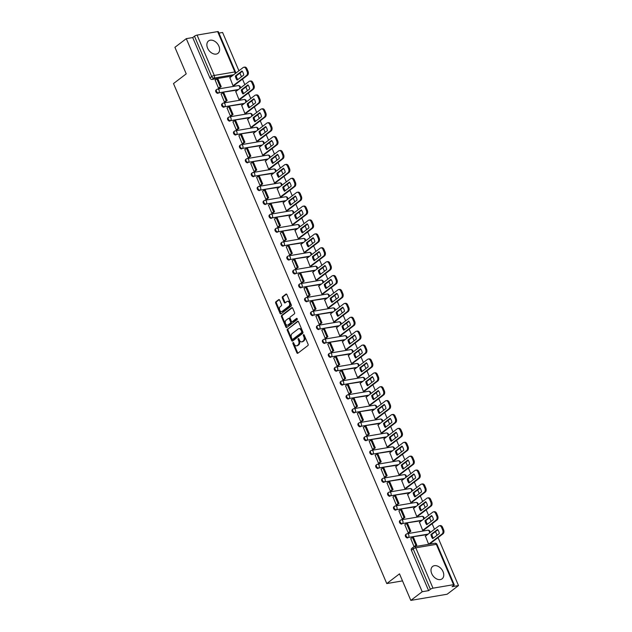<?xml version="1.0" encoding="UTF-8"?>
<svg xmlns="http://www.w3.org/2000/svg" width="632" height="632" viewBox="0 0 632 632"><rect width="100%" height="100%" fill="white"/><g stroke="black" fill="none" stroke-linecap="round" stroke-linejoin="round"><path stroke-width="0.95" d="M293.05 342.607A0.687 0.466 -99.6 0 0 292.916 343.516L296.882 352.806A0.98 0.664 -99.6 0 0 297.814 353.248L307.91 345.562A0.98 0.664 -99.6 0 0 308.092 344.258L304.134 334.968A0.687 0.466 -99.6 0 0 303.352 335.568L303.858 336.769A3.136 2.117 -99.6 0 1 303.257 340.932L302.42 341.572A3.136 2.117 -99.6 0 1 301.748 341.873A3.136 2.117 -99.6 0 1 299.434 340.142L298.92 338.942A0.687 0.466 -99.6 0 0 298.13 339.542L298.644 340.743A3.136 2.117 -99.6 0 1 298.043 344.906L297.206 345.546A3.136 2.117 -99.6 0 1 296.534 345.846A3.136 2.117 -99.6 0 1 294.212 344.116L293.706 342.915A0.687 0.466 -99.6 0 0 293.05 342.607M293.603 342.742A0.687 0.466 -99.6 0 0 293.643 343.389L297.609 352.68A0.98 0.664 -99.6 0 0 297.964 353.138M304.032 334.794A0.687 0.466 -99.6 0 0 304.071 335.442L304.585 336.643L303.858 336.769M298.817 338.768A0.687 0.466 -99.6 0 0 298.857 339.416L299.37 340.616L298.644 340.743M207.58 48.111A7.789 5.419 52.7 0 0 217.961 53.349A7.789 5.419 52.7 0 0 218.909 46.191A7.789 5.419 52.7 0 0 208.52 40.954A7.789 5.419 52.7 0 0 207.58 48.111M431.711 573.587A7.789 5.419 52.7 0 0 442.1 578.825A7.789 5.419 52.7 0 0 443.04 571.66A7.789 5.419 52.7 0 0 432.651 566.43A7.789 5.419 52.7 0 0 431.711 573.587M279.636 300.089A0.98 0.664 -99.6 0 0 278.704 299.647L275.868 301.804A0.98 0.664 -99.6 0 0 275.678 303.107L280.079 313.417A0.98 0.664 -99.6 0 0 281.011 313.867L291.107 306.172A0.98 0.664 -99.6 0 0 291.297 304.877L286.896 294.559A0.98 0.664 -99.6 0 0 285.964 294.109L282.543 296.716A0.98 0.664 -99.6 0 0 282.354 298.02L284.234 302.436A0.98 0.664 -99.6 0 0 285.174 302.878L286.865 301.59A2.623 1.77 -99.6 0 1 287.426 301.338A2.623 1.77 -99.6 0 1 289.511 303.194A2.623 1.77 -99.6 0 1 288.863 306.267L282.22 311.331A2.623 1.77 -99.6 0 1 281.659 311.576A2.623 1.77 -99.6 0 1 279.573 309.72A2.623 1.77 -99.6 0 1 280.221 306.654L281.327 305.809A0.98 0.664 -99.6 0 0 281.517 304.505L279.636 300.089M432.991 588.179L453.539 584.687A1.999 0.49 156.9 0 1 454.234 584.774A1.999 0.49 156.9 0 1 453.847 585.311L452.078 586.662L458.5 585.564L447.132 594.23L410.824 600.4L399.503 573.856L386.768 583.565L173.5 83.566L186.235 73.857L174.914 47.313L186.29 38.655L422.2 591.734L428.622 590.644L430.392 589.293L413.186 548.947A1.999 1.39 -127.3 0 1 413.423 547.115A1.999 1.39 -127.3 0 1 413.881 546.917A1.999 1.351 -99.6 0 1 414.3 546.735A1.999 1.999 0 0 0 413.423 547.115L411.653 548.465A1.999 1.39 -127.3 0 0 411.416 550.298L413.186 548.947A1.999 0.49 156.9 0 1 415.777 547.833L432.991 588.179A1.999 0.49 156.9 0 0 430.392 589.293M410.824 600.4L422.2 591.734M287.465 328.988A0.98 0.664 -99.6 0 0 287.276 330.291L291.676 340.608A0.98 0.664 -99.6 0 0 292.608 341.059L302.704 333.364A0.98 0.664 -99.6 0 0 302.894 332.061L298.494 321.743A0.98 0.664 -99.6 0 0 297.561 321.301L288.192 328.869A0.98 0.664 -99.6 0 0 288.002 330.173L292.403 340.482A0.98 0.664 -99.6 0 0 292.766 340.94M285.877 327.013L281.477 316.695A0.98 0.664 -99.6 0 1 281.667 315.4L291.763 307.705A0.98 0.664 -99.6 0 1 292.695 308.155L294.575 312.563A0.98 0.664 -99.6 0 1 294.394 313.867L290.293 316.988A0.98 0.664 -99.6 0 0 290.112 318.291L291.36 321.214A0.98 0.664 -99.6 0 0 292.292 321.664L296.55 318.417A0.687 0.466 -99.6 0 1 297.079 319.642L286.81 327.463A0.98 0.664 -99.6 0 1 285.877 327.013L286.604 326.894L282.204 316.577L281.477 316.695M231.96 76.069L212.131 79.442L213.908 78.091A1.999 1.39 -127.3 0 1 211.696 76.559L194.482 36.214A1.999 0.49 -23.1 0 1 197.081 35.092L217.629 31.6A1.999 0.49 -23.1 0 1 218.324 31.687L235.531 72.032A1.999 0.49 -23.1 0 0 234.835 71.945L217.629 31.6M458.5 585.564L438.047 537.611M437.052 535.28L435.488 531.599M434.492 529.268L432.122 523.723M431.127 521.384L429.562 517.711M428.559 515.372L426.197 509.827M425.202 507.488L423.63 503.815M422.634 501.476L420.272 495.93M419.277 493.592L417.705 489.918M416.709 487.58L414.347 482.034M413.352 479.704L411.78 476.022M410.784 473.692L408.422 468.146M407.419 465.808L405.855 462.134M404.859 459.796L402.489 454.25M401.494 451.912L399.93 448.238M398.934 445.9L396.564 440.354M395.569 438.016L394.005 434.342M393.001 432.004L390.639 426.466M389.644 424.127L388.072 420.454M387.076 418.115L384.714 412.57M383.719 410.231L382.147 406.558M381.151 404.219L378.789 398.673M377.794 396.335L376.222 392.662M375.226 390.323L372.864 384.777M371.861 382.447L370.297 378.766M369.301 376.435L366.931 370.889M365.936 368.551L364.372 364.877M363.376 362.539L361.006 356.993M360.011 354.655L358.447 350.981M357.451 348.643L355.081 343.097M354.086 340.759L352.522 337.085M351.518 334.747L349.156 329.201M348.161 326.87L346.589 323.189M345.593 320.858L343.231 315.313M342.236 312.974L340.664 309.301M339.668 306.962L337.306 301.417M336.303 299.078L334.739 295.405M333.743 293.066L331.373 287.521M330.378 285.19L328.814 281.509M327.818 279.178L325.448 273.632M324.453 271.294L322.889 267.62M321.893 265.282L319.523 259.736M318.528 257.398L316.964 253.724M315.961 251.386L313.598 245.84M312.603 243.502L311.031 239.828M310.036 237.49L307.673 231.944M306.678 229.613L305.106 225.932M304.111 223.602L301.748 218.056M300.753 215.717L299.181 212.044M298.185 209.706L295.823 204.16M294.82 201.821L293.256 198.148M292.26 195.809L289.891 190.264M288.895 187.925L287.331 184.252M286.336 181.913L283.966 176.375M282.97 174.037L281.406 170.364M280.403 168.025L278.041 162.479M277.045 160.141L275.473 156.467M274.478 154.129L272.115 148.583M271.12 146.245L269.548 142.571M268.553 140.233L266.19 134.687M265.195 132.357L263.623 128.675M262.628 126.345L260.265 120.799M259.262 118.46L257.698 114.787M256.703 112.449L254.333 106.903M253.337 104.564L251.773 100.891M250.778 98.553L248.408 93.007M247.412 90.668L245.848 86.995M244.845 84.656L242.483 79.111M241.487 76.78L239.915 73.099M238.92 70.768L222.59 32.485L218.925 33.101M186.29 38.655L192.713 37.557L194.482 36.214M425.431 536.165L428.607 544.223L429.673 543.994M410.761 538.662L414.079 546.696L415.121 546.396M404.836 524.765L408.154 532.8L409.196 532.507M419.506 522.277L422.682 530.327L423.748 530.098M398.911 510.869L402.228 518.904L403.271 518.611M413.581 508.381L416.749 516.439L417.823 516.21M392.986 496.981L396.303 505.008L397.346 504.715M407.648 494.485L410.824 502.543L411.898 502.314M387.06 483.085L390.378 491.119L391.421 490.819M401.723 480.589L404.899 488.647L405.973 488.418M381.128 469.189L384.454 477.223L385.496 476.931M395.798 466.7L398.974 474.758L400.04 474.529M375.203 455.301L378.521 463.327L379.563 463.035M389.873 452.804L393.049 460.862L394.115 460.633M369.278 441.405L372.596 449.439L373.638 449.139M383.948 438.908L387.124 446.966L388.19 446.737M363.353 427.509L366.671 435.543L367.713 435.251M378.023 425.02L381.191 433.07L382.265 432.841M357.428 413.612L360.746 421.647L361.788 421.354M372.09 411.124L375.266 419.182L376.34 418.953M351.503 399.724L354.821 407.751L355.863 407.458M366.165 397.228L369.341 405.286L370.415 405.057M345.57 385.828L348.896 393.862L349.938 393.562M360.24 383.332L363.416 391.39L364.482 391.161M339.645 371.932L342.963 379.966L344.005 379.674M354.315 369.443L357.491 377.502L358.557 377.264M333.72 358.036L337.038 366.07L338.081 365.778M348.39 355.547L351.566 363.605L352.632 363.376M327.795 344.148L331.113 352.182L332.156 351.882M342.465 341.651L345.633 349.709L346.707 349.48M321.87 330.252L325.188 338.286L326.231 337.994M336.54 327.755L339.708 335.813L340.782 335.584M315.945 316.356L319.263 324.39L320.305 324.098M330.607 313.867L333.783 321.925L334.857 321.696M310.02 302.467L313.338 310.494L314.38 310.201M324.682 299.971L327.858 308.029L328.924 307.8M304.087 288.571L307.413 296.606L308.456 296.305M318.757 286.075L321.933 294.133L322.999 293.904M298.162 274.675L301.48 282.709L302.523 282.417M312.832 272.187L316.008 280.237L317.074 280.008M292.237 260.779L295.555 268.813L296.598 268.521M306.907 258.291L310.083 266.349L311.149 266.119M286.312 246.891L289.63 254.917L290.673 254.625M300.982 244.394L304.15 252.452L305.224 252.223M280.387 232.995L283.705 241.029L284.748 240.729M295.049 230.498L298.225 238.556L299.299 238.327M274.462 219.099L277.78 227.133L278.823 226.841M289.124 216.61L292.3 224.668L293.374 224.439M268.529 205.203L271.855 213.237L272.898 212.945M283.199 202.714L286.375 210.772L287.442 210.543M262.604 191.314L265.922 199.349L266.965 199.048M277.274 188.818L280.45 196.876L281.517 196.647M256.679 177.418L259.997 185.453L261.04 185.16M271.349 174.922L274.525 182.98L275.592 182.751M250.754 163.522L254.072 171.556L255.115 171.264M265.424 161.034L268.592 169.092L269.667 168.863M244.829 149.634L248.147 157.66L249.19 157.368M259.491 147.138L262.667 155.196L263.742 154.966M238.904 135.738L242.222 143.772L243.265 143.472M253.566 133.241L256.742 141.299L257.817 141.07M232.971 121.842L236.297 129.876L237.34 129.584M247.641 119.353L250.817 127.411L251.884 127.174M227.046 107.946L230.364 115.98L231.407 115.688M241.716 105.457L244.892 113.515L245.959 113.286M221.121 94.057L224.439 102.084L225.482 101.791M235.791 91.561L238.967 99.619L240.034 99.39M215.196 80.161L218.514 88.196L219.557 87.895M229.866 77.665L233.034 85.723L234.109 85.494M237.885 89.965L218.688 92.857A1.999 1.39 -127.3 0 1 216.634 91.624A1.999 1.39 -127.3 0 1 216.721 89.483A1.999 1.39 -127.3 0 1 217.171 89.294A1.999 1.351 80.4 0 1 217.598 89.104A1.999 1.351 80.4 0 1 219.075 90.202A1.999 1.351 80.4 0 1 218.688 92.857L238.517 89.483M243.81 103.861L224.613 106.753A1.999 1.39 -127.3 0 1 222.559 105.52A1.999 1.39 -127.3 0 1 222.646 103.379A1.999 1.39 -127.3 0 1 223.096 103.19A1.999 1.351 80.4 0 1 223.523 103A1.999 1.351 80.4 0 1 225 104.098A1.999 1.351 80.4 0 1 224.613 106.753L244.442 103.379M249.743 117.75L230.538 120.641A1.999 1.39 -127.3 0 1 228.484 119.416A1.999 1.39 -127.3 0 1 228.571 117.275A1.999 1.39 -127.3 0 1 229.021 117.078A1.999 1.351 80.4 0 1 229.448 116.888A1.999 1.351 80.4 0 1 230.925 117.994A1.999 1.351 80.4 0 1 230.538 120.641L250.367 117.275M255.668 131.646L236.471 134.537A1.999 1.39 -127.3 0 1 234.409 133.305A1.999 1.39 -127.3 0 1 234.496 131.164A1.999 1.39 -127.3 0 1 234.946 130.974A1.999 1.351 80.4 0 1 235.373 130.785A1.999 1.351 80.4 0 1 236.85 131.883A1.999 1.351 80.4 0 1 236.471 134.537L256.292 131.164M261.593 145.542L242.396 148.433A1.999 1.39 -127.3 0 1 240.334 147.201A1.999 1.39 -127.3 0 1 240.421 145.06A1.999 1.39 -127.3 0 1 240.871 144.87A1.999 1.351 80.4 0 1 241.298 144.681A1.999 1.351 80.4 0 1 242.775 145.779A1.999 1.351 80.4 0 1 242.396 148.433L262.225 145.06M267.518 159.43L248.321 162.321A1.999 1.39 -127.3 0 1 246.259 161.097A1.999 1.39 -127.3 0 1 246.346 158.956A1.999 1.39 -127.3 0 1 246.804 158.758A1.999 1.351 80.4 0 1 247.223 158.577A1.999 1.351 80.4 0 1 248.7 159.675A1.999 1.351 80.4 0 1 248.321 162.321L268.15 158.956M273.443 173.326L254.246 176.217A1.999 1.39 -127.3 0 1 252.192 174.993A1.999 1.39 -127.3 0 1 252.279 172.844A1.999 1.39 -127.3 0 1 252.729 172.655A1.999 1.351 80.4 0 1 253.148 172.465A1.999 1.351 80.4 0 1 254.625 173.563A1.999 1.351 80.4 0 1 254.246 176.217L274.075 172.852M279.368 187.222L260.171 190.114A1.999 1.39 -127.3 0 1 258.117 188.881A1.999 1.39 -127.3 0 1 258.204 186.74A1.999 1.39 -127.3 0 1 258.654 186.551A1.999 1.351 80.4 0 1 259.081 186.361A1.999 1.351 80.4 0 1 260.558 187.459A1.999 1.351 80.4 0 1 260.171 190.114L280 186.74M285.301 201.118L266.096 204.01A1.999 1.39 -127.3 0 1 264.042 202.777A1.999 1.39 -127.3 0 1 264.129 200.636A1.999 1.39 -127.3 0 1 264.579 200.447A1.999 1.351 80.4 0 1 265.005 200.257A1.999 1.351 80.4 0 1 266.483 201.355A1.999 1.351 80.4 0 1 266.096 204.01L285.925 200.636M291.226 215.006L272.021 217.898A1.999 1.39 -127.3 0 1 269.967 216.673A1.999 1.39 -127.3 0 1 270.054 214.532A1.999 1.39 -127.3 0 1 270.504 214.335A1.999 1.351 80.4 0 1 270.93 214.145A1.999 1.351 80.4 0 1 272.408 215.251A1.999 1.351 80.4 0 1 272.021 217.898L291.85 214.532M297.151 228.903L277.954 231.794A1.999 1.39 -127.3 0 1 275.892 230.562A1.999 1.39 -127.3 0 1 275.979 228.421A1.999 1.39 -127.3 0 1 276.429 228.231A1.999 1.351 80.4 0 1 276.856 228.041A1.999 1.351 80.4 0 1 278.333 229.14A1.999 1.351 80.4 0 1 277.954 231.794L297.775 228.421M303.076 242.799L283.879 245.69A1.999 1.39 -127.3 0 1 281.817 244.458A1.999 1.39 -127.3 0 1 281.904 242.317A1.999 1.39 -127.3 0 1 282.354 242.127A1.999 1.351 80.4 0 1 282.781 241.938A1.999 1.351 80.4 0 1 284.258 243.036A1.999 1.351 80.4 0 1 283.879 245.69L303.708 242.317M309.001 256.695L289.804 259.578A1.999 1.39 -127.3 0 1 287.742 258.354A1.999 1.39 -127.3 0 1 287.837 256.213A1.999 1.39 -127.3 0 1 288.287 256.023A1.999 1.351 80.4 0 1 288.706 255.834A1.999 1.351 80.4 0 1 290.183 256.932A1.999 1.351 80.4 0 1 289.804 259.578L309.633 256.213M314.926 270.583L295.729 273.474A1.999 1.39 -127.3 0 1 293.675 272.25A1.999 1.39 -127.3 0 1 293.762 270.109A1.999 1.39 -127.3 0 1 294.212 269.911A1.999 1.351 80.4 0 1 294.638 269.722A1.999 1.351 80.4 0 1 296.116 270.82A1.999 1.351 80.4 0 1 295.729 273.474L315.558 270.109M320.858 284.479L301.654 287.37A1.999 1.39 -127.3 0 1 299.6 286.138A1.999 1.39 -127.3 0 1 299.687 283.997A1.999 1.39 -127.3 0 1 300.137 283.808A1.999 1.351 80.4 0 1 300.563 283.618A1.999 1.351 80.4 0 1 302.041 284.716A1.999 1.351 80.4 0 1 301.654 287.37L321.483 283.997M326.784 298.375L307.579 301.267A1.999 1.39 -127.3 0 1 305.525 300.034A1.999 1.39 -127.3 0 1 305.612 297.893A1.999 1.39 -127.3 0 1 306.062 297.704A1.999 1.351 80.4 0 1 306.488 297.514A1.999 1.351 80.4 0 1 307.966 298.612A1.999 1.351 80.4 0 1 307.579 301.267L327.408 297.893M332.709 312.263L313.512 315.155A1.999 1.39 -127.3 0 1 311.45 313.93A1.999 1.39 -127.3 0 1 311.537 311.789A1.999 1.39 -127.3 0 1 311.987 311.592A1.999 1.351 80.4 0 1 312.413 311.41A1.999 1.351 80.4 0 1 313.891 312.508A1.999 1.351 80.4 0 1 313.512 315.155L333.333 311.789M338.633 326.159L319.437 329.051A1.999 1.39 -127.3 0 1 317.375 327.826A1.999 1.39 -127.3 0 1 317.462 325.678A1.999 1.39 -127.3 0 1 317.912 325.488A1.999 1.351 80.4 0 1 318.338 325.298A1.999 1.351 80.4 0 1 319.816 326.396A1.999 1.351 80.4 0 1 319.437 329.051L339.266 325.685M344.558 340.055L325.362 342.947A1.999 1.39 -127.3 0 1 323.3 341.715A1.999 1.39 -127.3 0 1 323.387 339.574A1.999 1.39 -127.3 0 1 323.845 339.384A1.999 1.351 80.4 0 1 324.263 339.194A1.999 1.351 80.4 0 1 325.741 340.293A1.999 1.351 80.4 0 1 325.362 342.947L345.19 339.574M350.483 353.952L331.287 356.843A1.999 1.39 -127.3 0 1 329.233 355.611A1.999 1.39 -127.3 0 1 329.319 353.47A1.999 1.39 -127.3 0 1 329.77 353.28A1.999 1.351 80.4 0 1 330.196 353.091A1.999 1.351 80.4 0 1 331.674 354.189A1.999 1.351 80.4 0 1 331.287 356.843L351.115 353.47M356.409 367.84L337.212 370.731A1.999 1.39 -127.3 0 1 335.158 369.507A1.999 1.39 -127.3 0 1 335.244 367.366A1.999 1.39 -127.3 0 1 335.695 367.168A1.999 1.351 80.4 0 1 336.121 366.979A1.999 1.351 80.4 0 1 337.599 368.085A1.999 1.351 80.4 0 1 337.212 370.731L357.041 367.366M362.341 381.736L343.137 384.627A1.999 1.39 -127.3 0 1 341.083 383.395A1.999 1.39 -127.3 0 1 341.169 381.254A1.999 1.39 -127.3 0 1 341.62 381.064A1.999 1.351 80.4 0 1 342.046 380.875A1.999 1.351 80.4 0 1 343.524 381.973A1.999 1.351 80.4 0 1 343.137 384.627L362.966 381.254M368.266 395.632L349.069 398.523A1.999 1.39 -127.3 0 1 347.007 397.291A1.999 1.39 -127.3 0 1 347.094 395.15A1.999 1.39 -127.3 0 1 347.545 394.961A1.999 1.351 80.4 0 1 347.971 394.771A1.999 1.351 80.4 0 1 349.449 395.869A1.999 1.351 80.4 0 1 349.069 398.523L368.891 395.15M374.191 409.52L354.994 412.412A1.999 1.39 -127.3 0 1 352.933 411.187A1.999 1.39 -127.3 0 1 353.019 409.046A1.999 1.39 -127.3 0 1 353.47 408.849A1.999 1.351 80.4 0 1 353.896 408.667A1.999 1.351 80.4 0 1 355.374 409.765A1.999 1.351 80.4 0 1 354.994 412.412L374.823 409.046M380.116 423.416L360.919 426.308A1.999 1.39 -127.3 0 1 358.858 425.083A1.999 1.39 -127.3 0 1 358.944 422.942A1.999 1.39 -127.3 0 1 359.403 422.745A1.999 1.351 80.4 0 1 359.821 422.555A1.999 1.351 80.4 0 1 361.299 423.653A1.999 1.351 80.4 0 1 360.919 426.308L380.748 422.942M386.041 437.312L366.844 440.204A1.999 1.39 -127.3 0 1 364.79 438.971A1.999 1.39 -127.3 0 1 364.877 436.831A1.999 1.39 -127.3 0 1 365.328 436.641A1.999 1.351 80.4 0 1 365.746 436.451A1.999 1.351 80.4 0 1 367.232 437.549A1.999 1.351 80.4 0 1 366.844 440.204L386.673 436.831M391.966 451.209L372.769 454.1A1.999 1.39 -127.3 0 1 370.715 452.868A1.999 1.39 -127.3 0 1 370.802 450.727A1.999 1.39 -127.3 0 1 371.253 450.537A1.999 1.351 80.4 0 1 371.679 450.347A1.999 1.351 80.4 0 1 373.157 451.446A1.999 1.351 80.4 0 1 372.769 454.1L392.598 450.727M397.899 465.097L378.694 467.988A1.999 1.39 -127.3 0 1 376.64 466.764A1.999 1.39 -127.3 0 1 376.727 464.623A1.999 1.39 -127.3 0 1 377.178 464.425A1.999 1.351 80.4 0 1 377.604 464.236A1.999 1.351 80.4 0 1 379.082 465.342A1.999 1.351 80.4 0 1 378.694 467.988L398.523 464.623M403.824 478.993L384.627 481.884A1.999 1.39 -127.3 0 1 382.565 480.66A1.999 1.39 -127.3 0 1 382.652 478.511A1.999 1.39 -127.3 0 1 383.103 478.321A1.999 1.351 80.4 0 1 383.529 478.132A1.999 1.351 80.4 0 1 385.007 479.23A1.999 1.351 80.4 0 1 384.627 481.884L404.448 478.511M409.749 492.889L390.552 495.78A1.999 1.39 -127.3 0 1 388.49 494.548A1.999 1.39 -127.3 0 1 388.577 492.407A1.999 1.39 -127.3 0 1 389.028 492.217A1.999 1.351 80.4 0 1 389.454 492.028A1.999 1.351 80.4 0 1 390.932 493.126A1.999 1.351 80.4 0 1 390.552 495.78L410.373 492.407M415.674 506.785L396.477 509.668A1.999 1.39 -127.3 0 1 394.415 508.444A1.999 1.39 -127.3 0 1 394.502 506.303A1.999 1.39 -127.3 0 1 394.953 506.113A1.999 1.351 80.4 0 1 395.379 505.924A1.999 1.351 80.4 0 1 396.857 507.022A1.999 1.351 80.4 0 1 396.477 509.668L416.306 506.303M421.599 520.673L402.402 523.565A1.999 1.39 -127.3 0 1 400.34 522.34A1.999 1.39 -127.3 0 1 400.435 520.199A1.999 1.39 -127.3 0 1 400.886 520.002A1.999 1.351 80.4 0 1 401.304 519.812A1.999 1.351 80.4 0 1 402.782 520.918A1.999 1.351 80.4 0 1 402.402 523.565L422.231 520.199M427.524 534.569L408.327 537.461A1.999 1.39 -127.3 0 1 406.273 536.228A1.999 1.39 -127.3 0 1 406.36 534.087A1.999 1.39 -127.3 0 1 406.811 533.898A1.999 1.351 80.4 0 1 407.237 533.708A1.999 1.351 80.4 0 1 408.714 534.806A1.999 1.351 80.4 0 1 408.327 537.461L428.156 534.087M386.768 583.565L402.505 580.895M240.421 88.03A1.999 1.999 0 0 0 238.145 85.612L217.598 89.104A1.999 1.999 0 0 0 216.721 89.483L216.089 89.965A1.999 1.39 52.7 0 0 216.002 92.106A1.999 1.39 52.7 0 0 218.064 93.331M246.354 101.926A1.999 1.999 0 0 0 244.071 99.508L223.523 103A1.999 1.999 0 0 0 222.646 103.379L222.014 103.853A1.999 1.39 52.7 0 0 221.927 106.002A1.999 1.39 52.7 0 0 223.989 107.227M252.279 115.822A1.999 1.999 0 0 0 249.995 113.397L229.448 116.888A1.999 1.999 0 0 0 228.571 117.275L227.939 117.75A1.999 1.39 52.7 0 0 227.852 119.89A1.999 1.39 52.7 0 0 229.914 121.123M258.204 129.71A1.999 1.999 0 0 0 255.921 127.293L235.373 130.785A1.999 1.999 0 0 0 234.496 131.164L233.872 131.646A1.999 1.39 52.7 0 0 233.777 133.786A1.999 1.39 52.7 0 0 235.839 135.019M264.129 143.606A1.999 1.999 0 0 0 261.846 141.189L241.298 144.681A1.999 1.999 0 0 0 240.421 145.06L239.797 145.542A1.999 1.39 52.7 0 0 239.71 147.683A1.999 1.39 52.7 0 0 241.764 148.907M270.054 157.502A1.999 1.999 0 0 0 267.771 155.085L247.223 158.577A1.999 1.999 0 0 0 246.346 158.956L245.722 159.43A1.999 1.39 52.7 0 0 245.635 161.571A1.999 1.39 52.7 0 0 247.689 162.803M275.979 171.391A1.999 1.999 0 0 0 273.703 168.973L253.148 172.465A1.999 1.999 0 0 0 252.279 172.844L251.647 173.326A1.999 1.39 52.7 0 0 251.56 175.467A1.999 1.39 52.7 0 0 253.614 176.699M281.912 185.287A1.999 1.999 0 0 0 279.628 182.869L259.081 186.361A1.999 1.999 0 0 0 258.204 186.74L257.572 187.222A1.999 1.39 52.7 0 0 257.485 189.363A1.999 1.39 52.7 0 0 259.547 190.588M287.837 199.183A1.999 1.999 0 0 0 285.553 196.765L265.005 200.257A1.999 1.999 0 0 0 264.129 200.636L263.497 201.118A1.999 1.39 52.7 0 0 263.41 203.259A1.999 1.39 52.7 0 0 265.472 204.484M293.762 213.079A1.999 1.999 0 0 0 291.478 210.653L270.93 214.145A1.999 1.999 0 0 0 270.054 214.532L269.422 215.006A1.999 1.39 52.7 0 0 269.335 217.147A1.999 1.39 52.7 0 0 271.397 218.38M299.687 226.967A1.999 1.999 0 0 0 297.403 224.55L276.856 228.041A1.999 1.999 0 0 0 275.979 228.421L275.355 228.903A1.999 1.39 52.7 0 0 275.268 231.043A1.999 1.39 52.7 0 0 277.322 232.276M305.612 240.863A1.999 1.999 0 0 0 303.328 238.446L282.781 241.938A1.999 1.999 0 0 0 281.904 242.317L281.28 242.799A1.999 1.39 52.7 0 0 281.193 244.94A1.999 1.39 52.7 0 0 283.247 246.164M311.537 254.759A1.999 1.999 0 0 0 309.261 252.342L288.706 255.834A1.999 1.999 0 0 0 287.837 256.213L287.204 256.687A1.999 1.39 52.7 0 0 287.118 258.836A1.999 1.39 52.7 0 0 289.172 260.06M317.469 268.655A1.999 1.999 0 0 0 315.186 266.23L294.638 269.722A1.999 1.999 0 0 0 293.762 270.109L293.13 270.583A1.999 1.39 52.7 0 0 293.043 272.724A1.999 1.39 52.7 0 0 295.105 273.956M323.394 282.543A1.999 1.999 0 0 0 321.111 280.126L300.563 283.618A1.999 1.999 0 0 0 299.687 283.997L299.055 284.479A1.999 1.39 52.7 0 0 298.968 286.62A1.999 1.39 52.7 0 0 301.03 287.852M329.319 296.44A1.999 1.999 0 0 0 327.036 294.022L306.488 297.514A1.999 1.999 0 0 0 305.612 297.893L304.98 298.375A1.999 1.39 52.7 0 0 304.893 300.516A1.999 1.39 52.7 0 0 306.954 301.74M335.244 310.336A1.999 1.999 0 0 0 332.961 307.91L312.413 311.41A1.999 1.999 0 0 0 311.537 311.789L310.912 312.263A1.999 1.39 52.7 0 0 310.825 314.404A1.999 1.39 52.7 0 0 312.88 315.637M341.169 324.224A1.999 1.999 0 0 0 338.886 321.807L318.338 325.298A1.999 1.999 0 0 0 317.462 325.678L316.837 326.159A1.999 1.39 52.7 0 0 316.75 328.3A1.999 1.39 52.7 0 0 318.805 329.533M347.094 338.12A1.999 1.999 0 0 0 344.819 335.703L324.263 339.194A1.999 1.999 0 0 0 323.387 339.574L322.762 340.055A1.999 1.39 52.7 0 0 322.675 342.196A1.999 1.39 52.7 0 0 324.73 343.421M353.027 352.016A1.999 1.999 0 0 0 350.744 349.599L330.196 353.091A1.999 1.999 0 0 0 329.319 353.47L328.687 353.952A1.999 1.39 52.7 0 0 328.601 356.093A1.999 1.39 52.7 0 0 330.662 357.317M358.952 365.912A1.999 1.999 0 0 0 356.669 363.487L336.121 366.979A1.999 1.999 0 0 0 335.244 367.366L334.612 367.84A1.999 1.39 52.7 0 0 334.526 369.981A1.999 1.39 52.7 0 0 336.587 371.213M364.877 379.8A1.999 1.999 0 0 0 362.594 377.383L342.046 380.875A1.999 1.999 0 0 0 341.169 381.254L340.537 381.736A1.999 1.39 52.7 0 0 340.451 383.877A1.999 1.39 52.7 0 0 342.512 385.109M370.802 393.697A1.999 1.999 0 0 0 368.519 391.279L347.971 394.771A1.999 1.999 0 0 0 347.094 395.15L346.47 395.632A1.999 1.39 52.7 0 0 346.383 397.773A1.999 1.39 52.7 0 0 348.437 398.997M376.727 407.593A1.999 1.999 0 0 0 374.444 405.175L353.896 408.667A1.999 1.999 0 0 0 353.019 409.046L352.395 409.52A1.999 1.39 52.7 0 0 352.308 411.669A1.999 1.39 52.7 0 0 354.362 412.894M382.652 421.481A1.999 1.999 0 0 0 380.377 419.063L359.821 422.555A1.999 1.999 0 0 0 358.944 422.942L358.32 423.416A1.999 1.39 52.7 0 0 358.233 425.557A1.999 1.39 52.7 0 0 360.287 426.79M388.577 435.377A1.999 1.999 0 0 0 386.302 432.959L365.746 436.451A1.999 1.999 0 0 0 364.877 436.831L364.245 437.312A1.999 1.39 52.7 0 0 364.158 439.453A1.999 1.39 52.7 0 0 366.212 440.678M394.51 449.273A1.999 1.999 0 0 0 392.227 446.856L371.679 450.347A1.999 1.999 0 0 0 370.802 450.727L370.17 451.209A1.999 1.39 52.7 0 0 370.083 453.349A1.999 1.39 52.7 0 0 372.145 454.574M400.435 463.169A1.999 1.999 0 0 0 398.152 460.744L377.604 464.236A1.999 1.999 0 0 0 376.727 464.623L376.095 465.097A1.999 1.39 52.7 0 0 376.008 467.238A1.999 1.39 52.7 0 0 378.07 468.47M406.36 477.057A1.999 1.999 0 0 0 404.077 474.64L383.529 478.132A1.999 1.999 0 0 0 382.652 478.511L382.02 478.993A1.999 1.39 52.7 0 0 381.933 481.134A1.999 1.39 52.7 0 0 383.995 482.366M412.285 490.953A1.999 1.999 0 0 0 410.002 488.536L389.454 492.028A1.999 1.999 0 0 0 388.577 492.407L387.953 492.889A1.999 1.39 52.7 0 0 387.866 495.03A1.999 1.39 52.7 0 0 389.92 496.254M418.21 504.849A1.999 1.999 0 0 0 415.927 502.432L395.379 505.924A1.999 1.999 0 0 0 394.502 506.303L393.878 506.777A1.999 1.39 52.7 0 0 393.791 508.926A1.999 1.39 52.7 0 0 395.845 510.15M424.135 518.746A1.999 1.999 0 0 0 421.86 516.32L401.304 519.812A1.999 1.999 0 0 0 400.435 520.199L399.803 520.673A1.999 1.39 52.7 0 0 399.716 522.814A1.999 1.39 52.7 0 0 401.77 524.047M430.068 532.634A1.999 1.999 0 0 0 427.785 530.216L407.237 533.708A1.999 1.999 0 0 0 406.36 534.087L405.728 534.569A1.999 1.39 52.7 0 0 405.641 536.71A1.999 1.39 52.7 0 0 407.703 537.943M192.713 37.557L209.919 77.902A1.999 1.39 52.7 0 0 212.131 79.442M428.622 590.644L411.416 550.298M296.534 345.846L297.261 345.72A3.136 2.117 -99.6 0 0 297.933 345.428L297.206 345.546M299.37 340.616A3.136 2.117 -99.6 0 1 298.77 344.788L297.933 345.428M301.748 341.873L302.475 341.746A3.136 2.117 -99.6 0 0 303.147 341.454L302.42 341.572M304.585 336.643A3.136 2.117 -99.6 0 1 303.984 340.814L303.147 341.454M298.138 321.293L288.192 328.869M292.055 339.052A0.687 0.466 -99.6 0 0 292.703 339.36L301.567 332.606A0.687 0.466 -99.6 0 0 301.701 331.697L301.156 330.433A3.136 2.117 -99.6 0 0 298.841 328.703A3.136 2.117 -99.6 0 0 298.17 329.003L292.11 333.617A3.136 2.117 -99.6 0 0 291.51 337.78L292.055 339.052M293.13 339.289A0.687 0.466 -99.6 0 0 293.43 339.234L292.703 339.36M298.841 328.703L299.56 328.585A3.136 2.117 -99.6 0 1 301.883 330.307L302.428 331.579A0.687 0.466 -99.6 0 1 302.293 332.487L293.43 339.234M292.34 307.697L282.393 315.273A0.98 0.664 -99.6 0 0 282.204 316.577M292.584 321.617A0.98 0.664 -99.6 0 0 293.019 321.538L297.04 318.481M286.051 320.227A2.623 1.77 -99.6 0 0 285.395 323.292A2.623 1.77 -99.6 0 0 287.489 325.148A2.623 1.77 -99.6 0 0 288.042 324.903L290.388 323.118A0.98 0.664 -99.6 0 0 290.57 321.814L289.322 318.891A0.98 0.664 -99.6 0 0 288.389 318.441L286.051 320.227M287.489 325.148L288.208 325.03A2.623 1.77 -99.6 0 0 288.769 324.777L288.042 324.903M289.116 318.315A0.98 0.664 -99.6 0 1 290.048 318.765L291.297 321.696A0.98 0.664 -99.6 0 1 291.107 322.992L288.769 324.777M286.604 326.894A0.98 0.664 -99.6 0 0 286.968 327.344M281.659 311.576L282.385 311.45A2.623 1.77 -99.6 0 0 282.946 311.205L282.22 311.331M287.426 301.338L288.153 301.219A2.623 1.77 -99.6 0 1 290.238 303.076A2.623 1.77 -99.6 0 1 289.59 306.141L282.946 311.205M286.541 294.101L283.27 296.598A0.98 0.664 -99.6 0 0 283.081 297.893L284.961 302.309A0.98 0.664 -99.6 0 0 285.324 302.768M279.273 299.639L276.595 301.677A0.98 0.664 -99.6 0 0 276.405 302.981L280.805 313.298A0.98 0.664 -99.6 0 0 281.169 313.748M425.233 536.315L438.719 526.045A2.994 2.022 80.4 0 1 439.358 525.761L440.299 525.595A2.994 2.022 80.4 0 1 442.519 527.246L443.617 529.829A2.994 2.022 -99.6 0 1 443.04 533.811L429.594 544.057M437.842 529.806L431.877 534.348A6.194 4.187 -99.6 0 0 433.347 538.101M414.924 546.546L416.78 545.139L413.399 537.208L412.451 537.374L415.832 545.298L414.063 546.648M412.451 537.374L410.682 538.725M416.78 545.139L415.832 545.298M439.358 525.761A2.994 2.022 80.4 0 1 441.571 527.404L442.677 529.987A2.994 2.022 -99.6 0 1 442.1 533.969L428.646 544.215M437.565 529.458L430.929 534.514A6.194 4.187 -99.6 0 0 432.683 538.606L439.319 533.55A6.194 4.187 80.4 0 0 437.565 529.458M430.929 534.514L431.877 534.348M419.308 522.427L432.794 512.149A2.994 2.022 80.4 0 1 433.433 511.865L434.374 511.707A2.994 2.022 80.4 0 1 436.594 513.35L437.692 515.933A2.994 2.022 -99.6 0 1 437.115 519.915L423.669 530.161M431.917 515.909L425.952 520.46A6.194 4.187 -99.6 0 0 427.422 524.204M408.999 532.658L410.855 531.243L407.474 523.32L406.526 523.478L409.907 531.401L408.138 532.752M406.526 523.478L404.757 524.829M410.855 531.243L409.907 531.401M433.433 511.865A2.994 2.022 80.4 0 1 435.646 513.516L436.752 516.099A2.994 2.022 -99.6 0 1 436.175 520.073L422.721 530.327M431.64 515.562L425.004 520.618A6.194 4.187 -99.6 0 0 426.75 524.718L433.386 519.662A6.194 4.187 80.4 0 0 431.64 515.562M425.004 520.618L425.952 520.46M413.383 508.531L426.869 498.253A2.994 2.022 80.4 0 1 427.501 497.969L428.449 497.811A2.994 2.022 80.4 0 1 430.661 499.462L431.767 502.045A2.994 2.022 -99.6 0 1 431.19 506.019L417.744 516.265M425.992 502.013L420.027 506.564A6.194 4.187 -99.6 0 0 421.497 510.308M403.074 518.761L404.922 517.347L401.541 509.424L400.601 509.582L403.982 517.513L402.213 518.864M400.601 509.582L398.832 510.933M404.922 517.347L403.982 517.513M427.501 497.969A2.994 2.022 80.4 0 1 429.721 499.62L430.819 502.203A2.994 2.022 -99.6 0 1 430.25 506.177L416.796 516.431M425.715 501.666L419.079 506.722A6.194 4.187 -99.6 0 0 420.825 510.822L427.461 505.766A6.194 4.187 80.4 0 0 425.715 501.666M419.079 506.722L420.027 506.564M407.45 494.635L420.944 484.357A2.994 2.022 80.4 0 1 421.576 484.08L422.524 483.914A2.994 2.022 80.4 0 1 424.736 485.566L425.842 488.149A2.994 2.022 -99.6 0 1 425.265 492.123L411.811 502.377M420.067 488.125L414.094 492.668A6.194 4.187 -99.6 0 0 415.572 496.42M397.149 504.865L398.997 503.459L395.616 495.528L394.676 495.693L398.057 503.617L396.288 504.968M394.676 495.693L392.907 497.036M398.997 503.459L398.057 503.617M421.576 484.08A2.994 2.022 80.4 0 1 423.796 485.724L424.894 488.307A2.994 2.022 -99.6 0 1 424.317 492.288L410.871 502.535M419.79 487.77L413.154 492.834A6.194 4.187 -99.6 0 0 414.9 496.926L421.536 491.87A6.194 4.187 80.4 0 0 419.79 487.77M413.154 492.834L414.094 492.668M401.525 480.747L415.011 470.469A2.994 2.022 80.4 0 1 415.651 470.184L416.599 470.026A2.994 2.022 80.4 0 1 418.811 471.669L419.917 474.253A2.994 2.022 -99.6 0 1 419.34 478.234L405.886 488.481M414.142 474.229L408.169 478.779A6.194 4.187 -99.6 0 0 409.647 482.524M391.224 490.977L393.072 489.563L389.691 481.639L388.751 481.797L392.132 489.721L390.355 491.072M388.751 481.797L386.974 483.148M393.072 489.563L392.132 489.721M415.651 470.184A2.994 2.022 80.4 0 1 417.871 471.835L418.969 474.411A2.994 2.022 -99.6 0 1 418.392 478.392L404.946 488.639M413.865 473.882L407.229 478.938A6.194 4.187 -99.6 0 0 408.975 483.03L415.611 477.974A6.194 4.187 80.4 0 0 413.865 473.882M407.229 478.938L408.169 478.779M395.6 466.851L409.086 456.573A2.994 2.022 80.4 0 1 409.726 456.288L410.666 456.13A2.994 2.022 80.4 0 1 412.886 457.781L413.984 460.357A2.994 2.022 -99.6 0 1 413.415 464.338L399.961 474.585M408.217 460.333L402.244 464.883A6.194 4.187 -99.6 0 0 403.714 468.628M385.291 477.081L387.147 475.667L383.766 467.743L382.818 467.901L386.199 475.833L384.43 477.176M382.818 467.901L381.049 469.252M387.147 475.667L386.199 475.833M409.726 456.288A2.994 2.022 80.4 0 1 411.938 457.939L413.044 460.523A2.994 2.022 -99.6 0 1 412.467 464.496L399.021 474.751M407.94 459.985L401.304 465.041A6.194 4.187 -99.6 0 0 403.05 469.142L409.686 464.086A6.194 4.187 80.4 0 0 407.94 459.985M401.304 465.041L402.244 464.883M389.675 452.954L403.161 442.677A2.994 2.022 80.4 0 1 403.801 442.392L404.741 442.234A2.994 2.022 80.4 0 1 406.961 443.885L408.059 446.469A2.994 2.022 -99.6 0 1 407.49 450.442L394.036 460.696M402.284 446.437L396.319 450.987A6.194 4.187 -99.6 0 0 397.789 454.74M379.366 463.185L381.222 461.779L377.841 453.847L376.893 454.005L380.274 461.937L378.505 463.288M376.893 454.005L375.124 455.356M381.222 461.779L380.274 461.937M403.801 442.392A2.994 2.022 80.4 0 1 406.013 444.043L407.119 446.627A2.994 2.022 -99.6 0 1 406.542 450.608L393.096 460.854M402.007 446.089L395.371 451.145A6.194 4.187 -99.6 0 0 397.125 455.245L403.761 450.189A6.194 4.187 80.4 0 0 402.007 446.089M395.371 451.145L396.319 450.987M383.75 439.058L397.236 428.78A2.994 2.022 80.4 0 1 397.876 428.504L398.816 428.338A2.994 2.022 80.4 0 1 401.036 429.989L402.134 432.572A2.994 2.022 -99.6 0 1 401.557 436.554L388.111 446.8M396.359 432.549L390.394 437.091A6.194 4.187 -99.6 0 0 391.864 440.844M373.441 449.289L375.297 447.883L371.916 439.951L370.968 440.117L374.349 448.041L372.58 449.392M370.968 440.117L369.199 441.468M375.297 447.883L374.349 448.041M397.876 428.504A2.994 2.022 80.4 0 1 400.088 430.147L401.194 432.73A2.994 2.022 -99.6 0 1 400.617 436.712L387.163 446.958M396.082 432.201L389.446 437.257A6.194 4.187 -99.6 0 0 391.192 441.349L397.836 436.293A6.194 4.187 80.4 0 0 396.082 432.201M389.446 437.257L390.394 437.091M377.825 425.17L391.311 414.892A2.994 2.022 80.4 0 1 391.943 414.608L392.891 414.45A2.994 2.022 80.4 0 1 395.103 416.093L396.209 418.676A2.994 2.022 -99.6 0 1 395.632 422.658L382.186 432.904M390.434 418.653L384.469 423.203A6.194 4.187 -99.6 0 0 385.939 426.948M367.516 435.401L369.365 433.987L365.983 426.063L365.043 426.221L368.424 434.144L366.655 435.495M365.043 426.221L363.274 427.572M369.365 433.987L368.424 434.144M391.943 414.608A2.994 2.022 80.4 0 1 394.163 416.259L395.261 418.842A2.994 2.022 -99.6 0 1 394.692 422.816L381.238 433.062M390.157 418.305L383.521 423.361A6.194 4.187 -99.6 0 0 385.267 427.461L391.903 422.397A6.194 4.187 80.4 0 0 390.157 418.305M383.521 423.361L384.469 423.203M371.893 411.274L385.386 400.996A2.994 2.022 80.4 0 1 386.018 400.712L386.966 400.554A2.994 2.022 80.4 0 1 389.178 402.205L390.284 404.788A2.994 2.022 -99.6 0 1 389.707 408.762L376.261 419.008M384.509 404.757L378.536 409.307A6.194 4.187 -99.6 0 0 380.014 413.052M361.591 421.505L363.44 420.09L360.058 412.167L359.118 412.325L362.499 420.256L360.73 421.599M359.118 412.325L357.349 413.676M363.44 420.09L362.499 420.256M386.018 400.712A2.994 2.022 80.4 0 1 388.238 402.363L389.336 404.946A2.994 2.022 -99.6 0 1 388.767 408.92L375.313 419.174M384.232 404.409L377.596 409.465A6.194 4.187 -99.6 0 0 379.342 413.565L385.978 408.509A6.194 4.187 80.4 0 0 384.232 404.409M377.596 409.465L378.536 409.307M365.968 397.378L379.453 387.1A2.994 2.022 80.4 0 1 380.093 386.824L381.041 386.658A2.994 2.022 80.4 0 1 383.253 388.309L384.359 390.892A2.994 2.022 -99.6 0 1 383.782 394.866L370.328 405.12M378.584 390.868L372.611 395.411A6.194 4.187 -99.6 0 0 374.089 399.163M355.666 407.608L357.514 406.202L354.133 398.271L353.193 398.437L356.574 406.36L354.797 407.711M353.193 398.437L351.416 399.78M357.514 406.202L356.574 406.36M380.093 386.824A2.994 2.022 80.4 0 1 382.313 388.467L383.411 391.05A2.994 2.022 -99.6 0 1 382.834 395.032L369.388 405.278M378.307 390.513L371.671 395.577A6.194 4.187 -99.6 0 0 373.417 399.669L380.053 394.613A6.194 4.187 80.4 0 0 378.307 390.513M371.671 395.577L372.611 395.411M360.043 383.482L373.528 373.212A2.994 2.022 80.4 0 1 374.168 372.927L375.108 372.769A2.994 2.022 80.4 0 1 377.328 374.413L378.426 376.996A2.994 2.022 -99.6 0 1 377.857 380.978L364.403 391.224M372.659 376.972L366.686 381.515A6.194 4.187 -99.6 0 0 368.156 385.267M349.741 393.72L351.59 392.306L348.208 384.382L347.26 384.54L350.642 392.464L348.872 393.815M347.26 384.54L345.491 385.891M351.59 392.306L350.642 392.464M374.168 372.927A2.994 2.022 80.4 0 1 376.38 374.571L377.486 377.154A2.994 2.022 -99.6 0 1 376.909 381.136L363.463 391.382M372.382 376.625L365.746 381.681A6.194 4.187 -99.6 0 0 367.492 385.773L374.128 380.717A6.194 4.187 80.4 0 0 372.382 376.625M365.746 381.681L366.686 381.515M354.118 369.594L367.603 359.316A2.994 2.022 80.4 0 1 368.243 359.031L369.183 358.873A2.994 2.022 80.4 0 1 371.403 360.517L372.501 363.1A2.994 2.022 -99.6 0 1 371.932 367.081L358.478 377.328M366.726 363.076L360.761 367.627A6.194 4.187 -99.6 0 0 362.231 371.371M343.808 379.824L345.665 378.41L342.283 370.486L341.335 370.644L344.717 378.568L342.947 379.919M341.335 370.644L339.566 371.995M345.665 378.41L344.717 378.568M368.243 359.031A2.994 2.022 80.4 0 1 370.455 360.682L371.561 363.266A2.994 2.022 -99.6 0 1 370.984 367.239L357.538 377.494M366.457 362.728L359.821 367.785A6.194 4.187 -99.6 0 0 361.567 371.885L368.203 366.829A6.194 4.187 80.4 0 0 366.457 362.728M359.821 367.785L360.761 367.627M348.192 355.697L361.678 345.42A2.994 2.022 80.4 0 1 362.318 345.135L363.258 344.977A2.994 2.022 80.4 0 1 365.478 346.628L366.576 349.212A2.994 2.022 -99.6 0 1 365.999 353.185L352.553 363.44M360.801 349.18L354.836 353.73A6.194 4.187 -99.6 0 0 356.306 357.475M337.883 365.928L339.74 364.514L336.358 356.59L335.41 356.748L338.792 364.68L337.022 366.031M335.41 356.748L333.641 358.099M339.74 364.514L338.792 364.68M362.318 345.135A2.994 2.022 80.4 0 1 364.53 346.786L365.636 349.37A2.994 2.022 -99.6 0 1 365.059 353.351L351.605 363.598M360.524 348.832L353.888 353.888A6.194 4.187 -99.6 0 0 355.642 357.988L362.278 352.933A6.194 4.187 80.4 0 0 360.524 348.832M353.888 353.888L354.836 353.73M342.268 341.801L355.753 331.524A2.994 2.022 80.4 0 1 356.385 331.247L357.333 331.081A2.994 2.022 80.4 0 1 359.545 332.732L360.651 335.315A2.994 2.022 -99.6 0 1 360.074 339.289L346.628 349.543M354.876 335.292L348.911 339.834A6.194 4.187 -99.6 0 0 350.381 343.587M331.958 352.032L333.807 350.626L330.425 342.694L329.485 342.86L332.867 350.784L331.097 352.135M329.485 342.86L327.716 344.211M333.807 350.626L332.867 350.784M356.385 331.247A2.994 2.022 80.4 0 1 358.605 332.89L359.703 335.474A2.994 2.022 -99.6 0 1 359.134 339.455L345.68 349.701M354.599 334.944L347.963 340A6.194 4.187 -99.6 0 0 349.709 344.092L356.345 339.036A6.194 4.187 80.4 0 0 354.599 334.944M347.963 340L348.911 339.834M336.335 327.913L349.828 317.635A2.994 2.022 80.4 0 1 350.46 317.351L351.408 317.193A2.994 2.022 80.4 0 1 353.62 318.836L354.726 321.419A2.994 2.022 -99.6 0 1 354.149 325.401L340.703 335.647M348.951 321.396L342.986 325.946A6.194 4.187 -99.6 0 0 344.456 329.691M326.033 338.144L327.882 336.73L324.5 328.806L323.56 328.964L326.942 336.888L325.172 338.238M323.56 328.964L321.791 330.315M327.882 336.73L326.942 336.888M350.46 317.351A2.994 2.022 80.4 0 1 352.68 319.002L353.778 321.585A2.994 2.022 -99.6 0 1 353.209 325.559L339.755 335.805M348.674 321.048L342.038 326.104A6.194 4.187 -99.6 0 0 343.784 330.196L350.42 325.14A6.194 4.187 80.4 0 0 348.674 321.048M342.038 326.104L342.986 325.946M330.41 314.017L343.895 303.739A2.994 2.022 80.4 0 1 344.535 303.455L345.483 303.297A2.994 2.022 80.4 0 1 347.695 304.948L348.801 307.531A2.994 2.022 -99.6 0 1 348.224 311.505L334.77 321.751M343.026 307.5L337.053 312.05A6.194 4.187 -99.6 0 0 338.531 315.795M320.108 324.248L321.957 322.834L318.575 314.91L317.635 315.068L321.017 322.999L319.239 324.342M317.635 315.068L315.858 316.419M321.957 322.834L321.017 322.999M344.535 303.455A2.994 2.022 80.4 0 1 346.755 305.106L347.853 307.689A2.994 2.022 -99.6 0 1 347.276 311.663L333.83 321.917M342.749 307.152L336.113 312.208A6.194 4.187 -99.6 0 0 337.859 316.308L344.495 311.252A6.194 4.187 80.4 0 0 342.749 307.152M336.113 312.208L337.053 312.05M324.485 300.121L337.97 289.843A2.994 2.022 80.4 0 1 338.61 289.559L339.55 289.401A2.994 2.022 80.4 0 1 341.77 291.052L342.868 293.635A2.994 2.022 -99.6 0 1 342.299 297.609L328.845 307.863M337.101 293.611L331.128 298.154A6.194 4.187 -99.6 0 0 332.606 301.906M314.183 310.352L316.032 308.945L312.65 301.014L311.71 301.172L315.084 309.103L313.314 310.454M311.71 301.172L309.933 302.523M316.032 308.945L315.084 309.103M338.61 289.559A2.994 2.022 80.4 0 1 340.83 291.21L341.928 293.793A2.994 2.022 -99.6 0 1 341.351 297.775L327.905 308.021M336.824 293.256L330.188 298.312A6.194 4.187 -99.6 0 0 331.934 302.412L338.57 297.356A6.194 4.187 80.4 0 0 336.824 293.256M330.188 298.312L331.128 298.154M318.56 286.225L332.045 275.955A2.994 2.022 80.4 0 1 332.685 275.671L333.625 275.505A2.994 2.022 80.4 0 1 335.845 277.156L336.943 279.739A2.994 2.022 -99.6 0 1 336.374 283.721L322.92 293.967M331.168 279.715L325.204 284.258A6.194 4.187 -99.6 0 0 326.673 288.01M308.25 296.455L310.107 295.049L306.725 287.118L305.777 287.284L309.159 295.207L307.389 296.558M305.777 287.284L304.008 288.634M310.107 295.049L309.159 295.207M332.685 275.671A2.994 2.022 80.4 0 1 334.897 277.314L336.003 279.897A2.994 2.022 -99.6 0 1 335.426 283.879L321.98 294.125M330.899 279.368L324.263 284.424A6.194 4.187 -99.6 0 0 326.009 288.516L332.645 283.46A6.194 4.187 80.4 0 0 330.899 279.368M324.263 284.424L325.204 284.258M312.635 272.337L326.12 262.059A2.994 2.022 80.4 0 1 326.76 261.774L327.7 261.616A2.994 2.022 80.4 0 1 329.92 263.26L331.018 265.843A2.994 2.022 -99.6 0 1 330.441 269.825L316.995 280.071M325.243 265.819L319.279 270.37A6.194 4.187 -99.6 0 0 320.748 274.114M302.325 282.567L304.182 281.153L300.8 273.229L299.852 273.387L303.234 281.311L301.464 282.662M299.852 273.387L298.083 274.738M304.182 281.153L303.234 281.311M326.76 261.774A2.994 2.022 80.4 0 1 328.972 263.425L330.078 266.009A2.994 2.022 -99.6 0 1 329.501 269.983L316.047 280.229M324.967 265.472L318.331 270.528A6.194 4.187 -99.6 0 0 320.084 274.628L326.72 269.564A6.194 4.187 80.4 0 0 324.967 265.472M318.331 270.528L319.279 270.37M306.71 258.441L320.195 248.163A2.994 2.022 80.4 0 1 320.835 247.878L321.775 247.72A2.994 2.022 80.4 0 1 323.995 249.371L325.093 251.955A2.994 2.022 -99.6 0 1 324.516 255.928L311.07 266.175M319.318 251.923L313.353 256.474A6.194 4.187 -99.6 0 0 314.823 260.218M296.4 268.671L298.249 267.257L294.875 259.333L293.927 259.491L297.309 267.423L295.539 268.774M293.927 259.491L292.158 260.842M298.249 267.257L297.309 267.423M320.835 247.878A2.994 2.022 80.4 0 1 323.047 249.529L324.145 252.113A2.994 2.022 -99.6 0 1 323.576 256.086L310.122 266.341M319.042 251.576L312.406 256.632A6.194 4.187 -99.6 0 0 314.151 260.732L320.787 255.676A6.194 4.187 80.4 0 0 319.042 251.576M312.406 256.632L313.353 256.474M300.777 244.545L314.27 234.267A2.994 2.022 80.4 0 1 314.902 233.99L315.85 233.824A2.994 2.022 80.4 0 1 318.062 235.475L319.168 238.059A2.994 2.022 -99.6 0 1 318.591 242.032L305.145 252.287M313.393 238.035L307.428 242.577A6.194 4.187 -99.6 0 0 308.898 246.33M290.475 254.775L292.324 253.369L288.942 245.437L288.002 245.603L291.384 253.527L289.614 254.878M288.002 245.603L286.233 246.946M292.324 253.369L291.384 253.527M314.902 233.99A2.994 2.022 80.4 0 1 317.122 235.633L318.22 238.217A2.994 2.022 -99.6 0 1 317.651 242.198L304.197 252.445M313.117 237.679L306.481 242.743A6.194 4.187 -99.6 0 0 308.226 246.835L314.862 241.78A6.194 4.187 80.4 0 0 313.117 237.679M306.481 242.743L307.428 242.577M294.852 230.656L308.337 220.378A2.994 2.022 80.4 0 1 308.977 220.094L309.925 219.936A2.994 2.022 80.4 0 1 312.137 221.579L313.243 224.163A2.994 2.022 -99.6 0 1 312.666 228.144L299.213 238.39M307.468 224.139L301.496 228.689A6.194 4.187 -99.6 0 0 302.973 232.434M284.55 240.887L286.399 239.473L283.018 231.549L282.077 231.707L285.459 239.631L283.681 240.982M282.077 231.707L280.308 233.058M286.399 239.473L285.459 239.631M308.977 220.094A2.994 2.022 80.4 0 1 311.197 221.745L312.295 224.321A2.994 2.022 -99.6 0 1 311.718 228.302L298.272 238.548M307.192 223.791L300.555 228.847A6.194 4.187 -99.6 0 0 302.301 232.939L308.937 227.883A6.194 4.187 80.4 0 0 307.192 223.791M300.555 228.847L301.496 228.689M288.927 216.76L302.412 206.482A2.994 2.022 80.4 0 1 303.052 206.198L304 206.04A2.994 2.022 80.4 0 1 306.212 207.683L307.318 210.266A2.994 2.022 -99.6 0 1 306.741 214.248L293.288 224.494M301.543 210.243L295.571 214.793A6.194 4.187 -99.6 0 0 297.048 218.538M278.625 226.991L280.474 225.577L277.093 217.653L276.152 217.811L279.534 225.743L277.756 227.085M276.152 217.811L274.375 219.162M280.474 225.577L279.534 225.743M303.052 206.198A2.994 2.022 80.4 0 1 305.272 207.849L306.37 210.432A2.994 2.022 -99.6 0 1 305.793 214.406L292.347 224.66M301.267 209.895L294.63 214.951A6.194 4.187 -99.6 0 0 296.376 219.051L303.012 213.995A6.194 4.187 80.4 0 0 301.267 209.895M294.63 214.951L295.571 214.793M283.002 202.864L296.487 192.586A2.994 2.022 80.4 0 1 297.127 192.302L298.067 192.144A2.994 2.022 80.4 0 1 300.287 193.795L301.385 196.378A2.994 2.022 -99.6 0 1 300.816 200.352L287.363 210.606M295.61 196.347L289.646 200.897A6.194 4.187 -99.6 0 0 291.115 204.642M272.692 213.095L274.549 211.688L271.168 203.757L270.22 203.915L273.601 211.846L271.831 213.197M270.22 203.915L268.45 205.266M274.549 211.688L273.601 211.846M297.127 192.302A2.994 2.022 80.4 0 1 299.339 193.953L300.445 196.536A2.994 2.022 -99.6 0 1 299.868 200.518L286.422 210.764M295.342 195.999L288.706 201.055A6.194 4.187 -99.6 0 0 290.451 205.155L297.087 200.099A6.194 4.187 80.4 0 0 295.342 195.999M288.706 201.055L289.646 200.897M277.077 188.968L290.562 178.69A2.994 2.022 80.4 0 1 291.202 178.414L292.142 178.248A2.994 2.022 80.4 0 1 294.362 179.899L295.46 182.482A2.994 2.022 -99.6 0 1 294.883 186.464L281.438 196.71M289.685 182.458L283.721 187.001A6.194 4.187 -99.6 0 0 285.19 190.753M266.767 199.199L268.624 197.792L265.243 189.861L264.295 190.027L267.676 197.95L265.906 199.301M264.295 190.027L262.525 191.377M268.624 197.792L267.676 197.95M291.202 178.414A2.994 2.022 80.4 0 1 293.414 180.057L294.52 182.64A2.994 2.022 -99.6 0 1 293.943 186.622L280.49 196.868M289.409 182.111L282.773 187.167A6.194 4.187 -99.6 0 0 284.526 191.259L291.162 186.203A6.194 4.187 80.4 0 0 289.409 182.111M282.773 187.167L283.721 187.001M271.152 175.08L284.637 164.802A2.994 2.022 80.4 0 1 285.277 164.518L286.217 164.36A2.994 2.022 80.4 0 1 288.437 166.003L289.535 168.586A2.994 2.022 -99.6 0 1 288.958 172.568L275.512 182.814M283.76 168.562L277.796 173.113A6.194 4.187 -99.6 0 0 279.265 176.857M260.842 185.31L262.699 183.896L259.317 175.972L258.37 176.131L261.751 184.054L259.981 185.405M258.37 176.131L256.6 177.481M262.699 183.896L261.751 184.054M285.277 164.518A2.994 2.022 80.4 0 1 287.489 166.169L288.595 168.752A2.994 2.022 -99.6 0 1 288.018 172.726L274.565 182.972M283.484 168.215L276.848 173.271A6.194 4.187 -99.6 0 0 278.594 177.371L285.23 172.307A6.194 4.187 80.4 0 0 283.484 168.215M276.848 173.271L277.796 173.113M265.227 161.184L278.712 150.906A2.994 2.022 80.4 0 1 279.344 150.621L280.292 150.463A2.994 2.022 80.4 0 1 282.504 152.115L283.61 154.698A2.994 2.022 -99.6 0 1 283.033 158.672L269.588 168.918M277.835 154.666L271.871 159.217A6.194 4.187 -99.6 0 0 273.34 162.961M254.917 171.414L256.766 170L253.385 162.076L252.445 162.234L255.826 170.166L254.056 171.509M252.445 162.234L250.675 163.585M256.766 170L255.826 170.166M279.344 150.621A2.994 2.022 80.4 0 1 281.564 152.273L282.662 154.856A2.994 2.022 -99.6 0 1 282.093 158.83L268.639 169.084M277.559 154.319L270.923 159.375A6.194 4.187 -99.6 0 0 272.668 163.475L279.305 158.419A6.194 4.187 80.4 0 0 277.559 154.319M270.923 159.375L271.871 159.217M259.294 147.288L272.787 137.01A2.994 2.022 80.4 0 1 273.419 136.733L274.367 136.567A2.994 2.022 80.4 0 1 276.579 138.218L277.685 140.802A2.994 2.022 -99.6 0 1 277.108 144.775L263.655 155.03M271.91 140.778L265.938 145.321A6.194 4.187 -99.6 0 0 267.415 149.073M248.992 157.518L250.841 156.112L247.46 148.18L246.52 148.346L249.901 156.27L248.131 157.621M246.52 148.346L244.75 149.689M250.841 156.112L249.901 156.27M273.419 136.733A2.994 2.022 80.4 0 1 275.639 138.376L276.737 140.96A2.994 2.022 -99.6 0 1 276.168 144.941L262.715 155.188M271.634 140.423L264.998 145.479A6.194 4.187 -99.6 0 0 266.743 149.579L273.38 144.523A6.194 4.187 80.4 0 0 271.634 140.423M264.998 145.479L265.938 145.321M253.369 133.392L266.854 123.121A2.994 2.022 80.4 0 1 267.494 122.837L268.442 122.671A2.994 2.022 80.4 0 1 270.654 124.322L271.76 126.906A2.994 2.022 -99.6 0 1 271.183 130.887L257.73 141.133M265.985 126.882L260.013 131.424A6.194 4.187 -99.6 0 0 261.49 135.177M243.067 143.63L244.916 142.216L241.535 134.292L240.595 134.45L243.976 142.374L242.198 143.725M240.595 134.45L238.817 135.801M244.916 142.216L243.976 142.374M267.494 122.837A2.994 2.022 80.4 0 1 269.714 124.48L270.812 127.064A2.994 2.022 -99.6 0 1 270.235 131.045L256.79 141.292M265.709 126.534L259.073 131.59A6.194 4.187 -99.6 0 0 260.818 135.683L267.454 130.626A6.194 4.187 80.4 0 0 265.709 126.534M259.073 131.59L260.013 131.424M247.444 119.503L260.929 109.225A2.994 2.022 80.4 0 1 261.569 108.941L262.509 108.783A2.994 2.022 80.4 0 1 264.729 110.426L265.827 113.01A2.994 2.022 -99.6 0 1 265.258 116.991L251.805 127.237M260.06 112.986L254.088 117.536A6.194 4.187 -99.6 0 0 255.557 121.281M237.142 129.734L238.991 128.32L235.61 120.396L234.662 120.554L238.043 128.478L236.273 129.829M234.662 120.554L232.892 121.905M238.991 128.32L238.043 128.478M261.569 108.941A2.994 2.022 80.4 0 1 263.781 110.592L264.887 113.175A2.994 2.022 -99.6 0 1 264.31 117.149L250.865 127.403M259.784 112.638L253.148 117.694A6.194 4.187 -99.6 0 0 254.893 121.794L261.53 116.738A6.194 4.187 80.4 0 0 259.784 112.638M253.148 117.694L254.088 117.536M241.519 105.607L255.004 95.329A2.994 2.022 80.4 0 1 255.644 95.045L256.584 94.887A2.994 2.022 80.4 0 1 258.804 96.538L259.902 99.121A2.994 2.022 -99.6 0 1 259.333 103.095L245.88 113.349M254.127 99.09L248.163 103.64A6.194 4.187 -99.6 0 0 249.632 107.385M231.209 115.838L233.066 114.424L229.685 106.5L228.737 106.658L232.118 114.59L230.348 115.94M228.737 106.658L226.967 108.009M233.066 114.424L232.118 114.59M255.644 95.045A2.994 2.022 80.4 0 1 257.856 96.696L258.962 99.279A2.994 2.022 -99.6 0 1 258.385 103.253L244.94 113.507M253.851 98.742L247.215 103.798A6.194 4.187 -99.6 0 0 248.969 107.898L255.605 102.842A6.194 4.187 80.4 0 0 253.851 98.742M247.215 103.798L248.163 103.64M235.594 91.711L249.079 81.433A2.994 2.022 80.4 0 1 249.719 81.157L250.659 80.991A2.994 2.022 80.4 0 1 252.879 82.642L253.977 85.225A2.994 2.022 -99.6 0 1 253.4 89.199L239.955 99.453M248.202 85.201L242.238 89.744A6.194 4.187 -99.6 0 0 243.707 93.496M225.284 101.942L227.141 100.535L223.76 92.604L222.812 92.77L226.193 100.693L224.423 102.044M222.812 92.77L221.042 94.113M227.141 100.535L226.193 100.693M249.719 81.157A2.994 2.022 80.4 0 1 251.931 82.8L253.037 85.383A2.994 2.022 -99.6 0 1 252.46 89.365L239.007 99.611M247.926 84.846L241.29 89.91A6.194 4.187 -99.6 0 0 243.043 94.002L249.68 88.946A6.194 4.187 80.4 0 0 247.926 84.846M241.29 89.91L242.238 89.744M229.669 77.823L243.154 67.545A2.994 2.022 80.4 0 1 243.786 67.261L244.734 67.103A2.994 2.022 80.4 0 1 246.946 68.746L248.052 71.329A2.994 2.022 -99.6 0 1 247.475 75.311L234.03 85.557M242.277 71.305L236.313 75.856A6.194 4.187 -99.6 0 0 237.782 79.6M219.359 88.053L221.208 86.639L217.827 78.716L216.887 78.874L220.268 86.797L218.498 88.148M216.887 78.874L215.117 80.225M221.208 86.639L220.268 86.797M243.786 67.261A2.994 2.022 80.4 0 1 246.006 68.912L247.104 71.495A2.994 2.022 -99.6 0 1 246.535 75.469L233.082 85.715M242.001 70.958L235.365 76.014A6.194 4.187 -99.6 0 0 237.111 80.106L243.747 75.05A6.194 4.187 80.4 0 0 242.001 70.958M235.365 76.014L236.313 75.856M293.643 343.389L292.916 343.516M304.071 335.442L303.352 335.568M298.857 339.416L298.13 339.542M233.729 74.718L213.908 78.091A1.999 1.351 80.4 0 0 214.288 75.437L234.835 71.945A1.999 1.351 80.4 0 1 234.97 73.778M197.081 35.092L214.288 75.437A1.999 0.49 156.9 0 0 211.696 76.559L209.919 77.902M453.539 584.687L436.333 544.342L415.777 547.833A1.999 1.351 -99.6 0 0 414.3 546.735L434.856 543.244A1.999 1.351 -99.6 0 1 436.333 544.342A1.999 0.49 -23.1 0 1 437.028 544.428A1.999 1.999 0 0 0 434.856 543.244M427.785 530.216A1.999 1.351 80.4 0 1 429.262 531.314A1.999 1.351 -99.6 0 1 429.397 533.147M421.86 516.32A1.999 1.351 80.4 0 1 423.337 517.418A1.999 1.351 -99.6 0 1 423.472 519.251M415.927 502.432A1.999 1.351 80.4 0 1 417.404 503.53A1.999 1.351 -99.6 0 1 417.547 505.355M410.002 488.536A1.999 1.351 80.4 0 1 411.479 489.634A1.999 1.351 -99.6 0 1 411.614 491.467M404.077 474.64A1.999 1.351 80.4 0 1 405.554 475.738A1.999 1.351 -99.6 0 1 405.689 477.571M398.152 460.744A1.999 1.351 80.4 0 1 399.629 461.85A1.999 1.351 -99.6 0 1 399.764 463.675M392.227 446.856A1.999 1.351 80.4 0 1 393.704 447.954A1.999 1.351 -99.6 0 1 393.839 449.779M386.302 432.959A1.999 1.351 80.4 0 1 387.779 434.058A1.999 1.351 -99.6 0 1 387.914 435.89M380.377 419.063A1.999 1.351 80.4 0 1 381.854 420.162A1.999 1.351 -99.6 0 1 381.989 421.994M374.444 405.175A1.999 1.351 80.4 0 1 375.922 406.273A1.999 1.351 -99.6 0 1 376.056 408.098M368.519 391.279A1.999 1.351 80.4 0 1 369.997 392.377A1.999 1.351 -99.6 0 1 370.131 394.21M362.594 377.383A1.999 1.351 80.4 0 1 364.072 378.481A1.999 1.351 -99.6 0 1 364.206 380.314M356.669 363.487A1.999 1.351 80.4 0 1 358.147 364.585A1.999 1.351 -99.6 0 1 358.281 366.418M350.744 349.599A1.999 1.351 80.4 0 1 352.222 350.697A1.999 1.351 -99.6 0 1 352.356 352.522M344.819 335.703A1.999 1.351 80.4 0 1 346.297 336.801A1.999 1.351 -99.6 0 1 346.431 338.633M338.886 321.807A1.999 1.351 80.4 0 1 340.364 322.905A1.999 1.351 -99.6 0 1 340.506 324.737M332.961 307.91A1.999 1.351 80.4 0 1 334.439 309.016A1.999 1.351 -99.6 0 1 334.573 310.841M327.036 294.022A1.999 1.351 80.4 0 1 328.514 295.12A1.999 1.351 -99.6 0 1 328.648 296.945M321.111 280.126A1.999 1.351 80.4 0 1 322.589 281.224A1.999 1.351 -99.6 0 1 322.723 283.057M315.186 266.23A1.999 1.351 80.4 0 1 316.664 267.328A1.999 1.351 -99.6 0 1 316.798 269.161M309.261 252.342A1.999 1.351 80.4 0 1 310.739 253.44A1.999 1.351 -99.6 0 1 310.873 255.265M303.328 238.446A1.999 1.351 80.4 0 1 304.806 239.544A1.999 1.351 -99.6 0 1 304.948 241.377M297.403 224.55A1.999 1.351 80.4 0 1 298.881 225.648A1.999 1.351 -99.6 0 1 299.015 227.481M291.478 210.653A1.999 1.351 80.4 0 1 292.956 211.76A1.999 1.351 -99.6 0 1 293.09 213.584M285.553 196.765A1.999 1.351 80.4 0 1 287.031 197.863A1.999 1.351 -99.6 0 1 287.165 199.688M279.628 182.869A1.999 1.351 80.4 0 1 281.106 183.967A1.999 1.351 -99.6 0 1 281.24 185.8M273.703 168.973A1.999 1.351 80.4 0 1 275.181 170.071A1.999 1.351 -99.6 0 1 275.315 171.904M267.771 155.085A1.999 1.351 80.4 0 1 269.256 156.183A1.999 1.351 -99.6 0 1 269.39 158.008M261.846 141.189A1.999 1.351 80.4 0 1 263.323 142.287A1.999 1.351 -99.6 0 1 263.457 144.12M255.921 127.293A1.999 1.351 80.4 0 1 257.398 128.391A1.999 1.351 -99.6 0 1 257.532 130.224M249.995 113.397A1.999 1.351 80.4 0 1 251.473 114.495A1.999 1.351 -99.6 0 1 251.607 116.328M244.071 99.508A1.999 1.351 80.4 0 1 245.548 100.606A1.999 1.351 -99.6 0 1 245.682 102.431M238.145 85.612A1.999 1.351 80.4 0 1 239.623 86.71A1.999 1.351 -99.6 0 1 239.757 88.543M298.77 344.788L298.043 344.906M303.984 340.814L303.257 340.932M297.609 352.68L296.882 352.806M297.996 321.222L297.561 321.301M292.403 340.482L291.676 340.608M288.002 330.173L287.276 330.291M302.293 332.487L301.567 332.606M302.428 331.579L301.701 331.697M301.883 330.307L301.156 330.433M282.393 315.273L281.667 315.4M292.197 307.634L291.763 307.705M293.019 321.538L292.292 321.664M291.107 322.992L290.388 323.118M291.297 321.696L290.57 321.814M290.048 318.765L289.322 318.891M289.59 306.141L288.863 306.267M284.961 302.309L284.234 302.436M283.081 297.893L282.354 298.02M283.27 296.598L282.543 296.716M286.399 294.038L285.964 294.109M280.805 313.298L280.079 313.417M276.405 302.981L275.678 303.107M276.595 301.677L275.868 301.804M279.139 299.568L278.704 299.647M442.1 533.969L443.04 533.811M441.571 527.404L442.519 527.246M442.677 529.987L443.617 529.829M436.175 520.073L437.115 519.915M435.646 513.516L436.594 513.35M436.752 516.099L437.692 515.933M430.25 506.177L431.19 506.019M429.721 499.62L430.661 499.462M430.819 502.203L431.767 502.045M424.317 492.288L425.265 492.123M423.796 485.724L424.736 485.566M424.894 488.307L425.842 488.149M418.392 478.392L419.34 478.234M417.871 471.835L418.811 471.669M418.969 474.411L419.917 474.253M412.467 464.496L413.415 464.338M411.938 457.939L412.886 457.781M413.044 460.523L413.984 460.357M406.542 450.608L407.49 450.442M406.013 444.043L406.961 443.885M407.119 446.627L408.059 446.469M400.617 436.712L401.557 436.554M400.088 430.147L401.036 429.989M401.194 432.73L402.134 432.572M394.692 422.816L395.632 422.658M394.163 416.259L395.103 416.093M395.261 418.842L396.209 418.676M388.767 408.92L389.707 408.762M388.238 402.363L389.178 402.205M389.336 404.946L390.284 404.788M382.834 395.032L383.782 394.866M382.313 388.467L383.253 388.309M383.411 391.05L384.359 390.892M376.909 381.136L377.857 380.978M376.38 374.571L377.328 374.413M377.486 377.154L378.426 376.996M370.984 367.239L371.932 367.081M370.455 360.682L371.403 360.517M371.561 363.266L372.501 363.1M365.059 353.351L365.999 353.185M364.53 346.786L365.478 346.628M365.636 349.37L366.576 349.212M359.134 339.455L360.074 339.289M358.605 332.89L359.545 332.732M359.703 335.474L360.651 335.315M353.209 325.559L354.149 325.401M352.68 319.002L353.62 318.836M353.778 321.585L354.726 321.419M347.276 311.663L348.224 311.505M346.755 305.106L347.695 304.948M347.853 307.689L348.801 307.531M341.351 297.775L342.299 297.609M340.83 291.21L341.77 291.052M341.928 293.793L342.868 293.635M335.426 283.879L336.374 283.721M334.897 277.314L335.845 277.156M336.003 279.897L336.943 279.739M329.501 269.983L330.441 269.825M328.972 263.425L329.92 263.26M330.078 266.009L331.018 265.843M323.576 256.086L324.516 255.928M323.047 249.529L323.995 249.371M324.145 252.113L325.093 251.955M317.651 242.198L318.591 242.032M317.122 235.633L318.062 235.475M318.22 238.217L319.168 238.059M311.718 228.302L312.666 228.144M311.197 221.745L312.137 221.579M312.295 224.321L313.243 224.163M305.793 214.406L306.741 214.248M305.272 207.849L306.212 207.683M306.37 210.432L307.318 210.266M299.868 200.518L300.816 200.352M299.339 193.953L300.287 193.795M300.445 196.536L301.385 196.378M293.943 186.622L294.883 186.464M293.414 180.057L294.362 179.899M294.52 182.64L295.46 182.482M288.018 172.726L288.958 172.568M287.489 166.169L288.437 166.003M288.595 168.752L289.535 168.586M282.093 158.83L283.033 158.672M281.564 152.273L282.504 152.115M282.662 154.856L283.61 154.698M276.168 144.941L277.108 144.775M275.639 138.376L276.579 138.218M276.737 140.96L277.685 140.802M270.235 131.045L271.183 130.887M269.714 124.48L270.654 124.322M270.812 127.064L271.76 126.906M264.31 117.149L265.258 116.991M263.781 110.592L264.729 110.426M264.887 113.175L265.827 113.01M258.385 103.253L259.333 103.095M257.856 96.696L258.804 96.538M258.962 99.279L259.902 99.121M252.46 89.365L253.4 89.199M251.931 82.8L252.879 82.642M253.037 85.383L253.977 85.225M246.535 75.469L247.475 75.311M246.006 68.912L246.946 68.746M247.104 71.495L248.052 71.329M235.641 73.265A1.999 1.999 0 0 0 235.531 72.032M454.234 584.774L437.028 544.428M293.288 339.305L292.561 339.423M292.806 321.633L292.087 321.759M289.322 318.228L288.595 318.346"/></g></svg>
